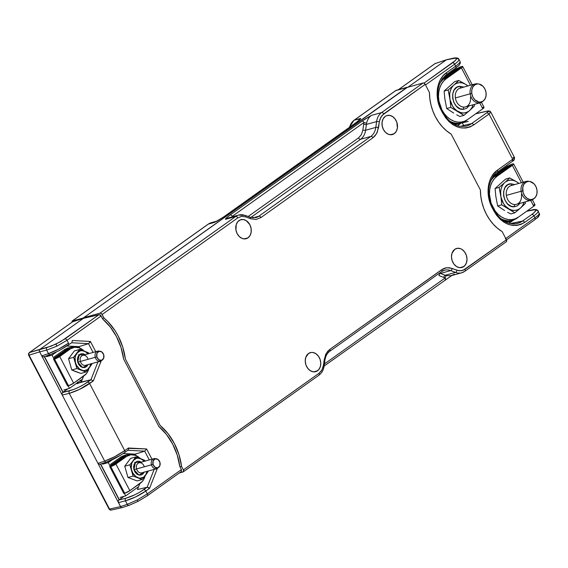 <?xml version="1.0" encoding="UTF-8"?>
<svg xmlns="http://www.w3.org/2000/svg" width="568" height="568" viewBox="0 0 568 568"><rect width="100%" height="100%" fill="white"/><g stroke="black" fill="none" stroke-linecap="round" stroke-linejoin="round"><path stroke-width="0.85" d="M124.42 452.682A1.952 1.207 -125.5 0 0 124.648 452.568A1.952 1.207 -125.5 0 0 124.704 450.651C118.492 454.982 111.825 458.468 104.697 461.102L97.952 463.346L62.267 395.094L69.275 393.347A1.952 1.455 76 0 1 69.63 390.756L62.629 392.502L73.769 389.414L78.611 387.312L83.439 384.77L90.937 379.743L93.337 380.88L89.616 383.528A1.952 1.207 -125.5 0 0 87.55 382.157L90.937 379.743L97.944 361.887L90.937 379.743L93.337 380.88L79.456 389.407L69.275 393.347A1.952 1.455 -104 0 1 69.63 390.756C75.629 389.023 81.6 386.155 87.55 382.157A1.952 1.207 54.5 0 1 89.616 383.528C83.397 387.845 76.616 391.118 69.275 393.347L62.267 395.094L62.004 393.631L62.927 392.289L44.268 356.597L62.927 392.289L44.467 356.526L63.14 392.24L67.926 388.796L62.629 392.502L62.004 393.631L62.267 395.094L41.755 355.859L42.749 356.803L43.58 356.832L50.332 354.581L59.462 350.513L71.845 342.653L72.328 340.857M100.664 464.02L119.337 499.733L124.051 496.333L119.337 499.733L100.664 464.02M81.338 382.236L80.095 380.219L81.338 382.236M77.355 382.086L77.78 383.691L77.355 382.086M127.857 450.246L128.474 449.437L128.425 448.003L146.608 448.969L151.961 459.2L146.608 448.969L144.705 451.162L127.864 450.268L144.705 451.162L149.292 459.945L144.705 451.162L135.298 454.123L136.057 455.579L135.298 454.123L144.705 451.162L146.608 448.969L128.503 448.358M88.509 343.654L71.682 342.767L88.501 343.661L79.101 346.615L79.861 348.07L79.101 346.615L88.501 343.661L93.088 352.444L88.501 343.661L90.404 341.46L72.25 340.495L90.404 341.46L89.602 342.809M95.658 351.514L90.404 341.46L95.658 351.514M100.912 361.56L100.678 361.113L100.912 361.56L99.414 361.589L100.912 361.56L93.337 380.88L100.912 361.56M156.413 469.054L157.116 469.069L156.882 468.621L157.116 469.069L155.618 469.09L156.413 469.054M155.604 469.09L154.787 469.182M148.369 487.443L149.547 488.359L157.116 469.069L149.547 488.359L147.147 487.223L154.148 469.388L147.147 487.223L143.747 489.644A1.952 1.207 54.5 0 1 145.813 491.022L149.547 488.359L145.813 491.022C139.593 495.339 132.805 498.612 125.464 500.841A1.952 1.455 -104 0 1 125.826 498.25C131.826 496.51 137.797 493.649 143.747 489.644A1.952 1.207 54.5 0 1 145.813 491.022L135.653 496.894L125.464 500.841A1.952 1.455 -104 0 1 125.826 498.25L118.826 499.996L118.201 501.125L118.463 502.588L125.464 500.841L118.463 502.588L120.558 506.585L127.296 504.341L125.464 500.841L127.296 504.341L137.215 499.968L147.311 493.89L145.813 491.022L147.311 493.89L181.426 469.587L179.808 466.491L177.216 454.996L172.715 444.162L166.523 434.534L158.948 426.589A52.654 40.392 -105.6 0 1 179.808 466.491L181.426 469.587L147.311 493.89A1.952 1.207 54.5 0 1 147.247 495.807A1.952 1.207 54.5 0 1 147.226 495.821M123.604 358.99L158.948 426.589L123.604 358.99L121.019 347.495L116.511 336.661L110.32 327.026L102.744 319.088A52.654 40.392 -105.6 0 1 123.604 358.99M147.147 487.223L137.449 489.559L139.842 483.609L137.449 489.559L147.147 487.223L139.636 492.264L134.801 494.806L125.826 498.25L118.826 499.996L119.337 499.733L100.465 464.091L119.124 499.783L118.414 500.465L118.222 501.871L120.558 506.585A1.952 1.498 74.4 0 0 122.361 507.565A1.952 1.498 74.4 0 0 122.383 507.558A1.952 1.498 -105.6 0 1 122.248 507.593A1.952 1.498 -105.6 0 1 120.558 506.585L109.532 509.063L110.511 510.007L111.669 509.872L110.511 510.007L109.077 509.07L109.532 509.063L29.067 355.156L28.79 353.694L29.43 352.565L47.023 347.517L55.976 344.087L56.821 346.182L46.668 350.108L48.5 353.615A1.952 1.47 71.6 0 0 50.311 354.588A1.952 1.47 71.6 0 0 50.353 354.574A1.952 1.47 71.6 0 1 50.311 354.588A1.952 1.47 71.6 0 1 48.5 353.615L58.447 349.221L68.508 343.157C62.295 347.488 55.628 350.974 48.5 353.615L41.755 355.859L48.5 353.615L46.668 350.108A1.952 1.455 -104 0 1 47.023 347.517A1.952 1.455 76 0 0 46.668 350.108L39.668 351.855L46.668 350.108L56.821 346.182L55.976 344.087L64.951 338.918A1.952 1.207 54.5 0 1 67.01 340.289L56.821 346.182L67.01 340.289L68.508 343.157L67.01 340.289A1.952 1.207 -125.5 0 0 64.951 338.918L99.059 314.615L101.125 315.993L67.01 340.289L101.125 315.993L102.744 319.088L100.699 315.375L99.585 314.629L83.468 318.321L40.023 349.27A1.952 1.498 74.4 0 0 39.668 351.855A1.952 1.498 -105.6 0 1 40.023 349.27L51.148 346.175L60.833 341.531L99.059 314.615L83.468 318.321L72.569 321.829L29.43 352.565L28.421 353.999L28.79 353.694L29.067 355.156L39.668 351.855L29.067 355.156L28.62 355.163L28.79 353.694M123.235 453.534L135.298 454.123L123.235 453.534M43.892 356.668L42.749 356.803L41.755 355.859L97.952 463.346L98.946 464.29L97.952 463.346L104.697 461.102L69.275 393.347L104.697 461.102A1.952 1.47 71.6 0 0 106.507 462.082A1.952 1.47 71.6 0 0 106.543 462.068A1.952 1.47 -108.4 0 1 106.507 462.082A1.952 1.47 -108.4 0 1 104.697 461.102L114.644 456.707L124.704 450.651A1.952 1.207 54.5 0 1 124.648 452.568A1.952 1.207 54.5 0 1 124.619 452.582M128.425 448.003L124.704 450.651L128.425 448.003M90.937 379.743L81.231 382.079L83.638 376.108L81.231 382.079L75.913 383.776L90.937 379.743M79.101 346.615L67.059 346.033L79.101 346.615M68.423 345.096A1.952 1.207 -125.5 0 0 68.451 345.074A1.952 1.207 -125.5 0 0 68.508 343.157A1.952 1.207 -125.5 0 1 68.451 345.074A1.952 1.207 -125.5 0 1 68.224 345.188L59.377 350.534L50.637 354.425M89.616 383.528L124.704 450.651L89.616 383.528M41.755 355.859L39.668 351.855L41.755 355.859M98.946 464.29L100.089 464.162L98.946 464.29M106.834 461.919L120.331 455.344M181.142 471.617L181.426 469.587L181.348 471.511L147.24 495.814L138.131 501.31L137.215 499.968L127.296 504.341L120.558 506.585L109.532 509.063L29.067 355.156L28.62 355.163L28.421 353.999L29.216 352.671A1.952 1.207 54.5 0 1 29.43 352.565L40.023 349.27L83.468 318.321L72.569 321.829A1.952 1.207 -125.5 0 0 72.363 321.935A1.952 1.207 -125.5 0 0 72.193 322.099L29.43 352.565A1.952 1.207 54.5 0 0 29.216 352.671L72.363 321.935M129.149 505.307A1.952 1.47 -108.4 0 1 129.113 505.321A1.952 1.47 -108.4 0 1 127.296 504.341A1.952 1.47 71.6 0 0 129.106 505.321A1.952 1.47 71.6 0 0 129.149 505.307M147.027 495.921A1.952 1.207 -125.5 0 0 147.247 495.807A1.952 1.207 -125.5 0 0 147.311 493.89L137.215 499.968L138.131 501.31L147.027 495.921M97.952 463.346L118.463 502.588L97.952 463.346M129.44 505.158L138.152 501.274M109.887 509.83L110.511 510.007L109.887 509.83M28.861 353.31A1.952 1.207 54.5 0 1 29.216 352.671M513.784 219.887L509.013 223.288L513.784 219.887M462.835 122.432L462.288 122.816L463.381 124.903L462.288 122.816L468.231 121.41L462.835 122.432M512.4 161.298L512.684 159.267L489.027 114.019L486.968 112.641L488.125 111.413L487.088 111.229L475.728 113.785L487.088 111.229A1.952 1.519 -102.6 0 1 487.521 111.037A1.952 1.519 77.4 0 0 487.088 111.229C488.515 111.008 488.473 111.477 486.968 112.641L489.027 114.019L490.745 112.066L489.027 114.019L512.684 159.267L512.606 161.198C514.189 160.361 514.807 159.111 514.459 157.435L512.989 157.499M512.151 223.891L513.649 222.855L510.383 223.629L522.567 221.037A26.256 20.143 -105.6 0 1 517.029 223.558A26.256 20.143 -105.6 0 1 516.724 223.629A26.256 20.143 74.4 0 0 516.866 223.6A26.256 20.143 74.4 0 0 522.567 221.037L531.833 214.434L534.623 212.134L535.667 210.479L534.822 209.741L526.678 211.239L532.216 209.997A1.952 1.519 -102.6 0 1 532.649 209.805A1.952 1.519 -102.6 0 1 532.663 209.805A1.952 1.519 77.4 0 0 532.216 209.997C534.538 209.493 535.695 209.656 535.667 210.479A1.952 1.903 4.4 0 1 538.265 211.331A1.952 1.903 -175.6 0 0 535.667 210.479C535.553 211.367 534.275 212.68 531.833 214.434A1.952 1.207 54.5 0 1 533.899 215.812C536.59 213.895 538.038 212.404 538.265 211.331C538.038 212.404 536.59 213.895 533.899 215.812A1.952 1.207 -125.5 0 0 531.833 214.434L522.567 221.037A1.952 1.207 54.5 0 1 524.626 222.415L533.899 215.812L534.928 217.778C537.683 215.79 539.174 214.363 539.387 213.483A1.952 1.917 10.1 0 1 539.564 214.739A1.952 1.917 -169.9 0 0 539.387 213.483C539.174 214.363 537.683 215.79 534.928 217.778L533.899 215.812L524.626 222.415C512.904 228.748 502.588 224.829 493.691 210.65L494.217 210.082L493.769 210.089M497.05 172.232A1.952 1.207 -125.5 0 0 497.277 172.118A1.952 1.207 -125.5 0 0 497.334 170.201C487.514 176.719 485.044 194.718 492.151 207.696L492.676 207.128L492.151 207.696L493.691 210.65L494.217 210.082L497.028 214.526C500.053 218.467 503.518 221.208 507.423 222.748C511.193 224.033 514.345 224.317 516.866 223.6M442.82 112.627L443.267 112.627L442.742 113.188C451.638 127.388 461.947 131.314 473.676 124.953L489.027 114.019L473.676 124.953L469.906 126.991L465.781 128.006L461.472 127.949L457.148 126.841L452.945 124.712L449.054 121.644L445.603 117.746L441.201 110.242L442.742 113.188L443.267 112.62L441.726 109.674L441.201 110.242L439.043 105.194L437.651 99.833L437.09 94.394L437.388 89.055L438.524 84.043L440.456 79.548L443.118 75.722L446.384 72.747A1.952 1.207 54.5 0 1 446.313 74.671L455.579 68.068A1.952 1.207 -125.5 0 0 455.657 66.144L446.384 72.747L455.657 66.144C458.34 64.227 459.831 62.8 460.115 61.848A1.952 1.917 10.1 0 1 460.293 63.112A1.952 1.917 -169.9 0 0 460.115 61.848L460.3 63.055C458.603 66.406 459.214 65 455.579 68.068A1.952 1.207 -125.5 0 0 455.593 68.061A1.952 1.207 -125.5 0 0 455.657 66.144C458.34 64.227 459.831 62.8 460.115 61.848M512.684 159.267L497.334 170.201L512.684 159.267L514.459 157.435L490.745 112.066C490.482 111.151 489.41 110.81 487.521 111.037A1.952 1.519 -102.6 0 1 489.225 112.045M513.025 223.302L522.567 221.037A1.952 1.207 54.5 0 1 524.626 222.415L520.863 224.445L516.731 225.46L512.428 225.411L508.09 224.296L503.887 222.159L499.996 219.099L496.546 215.201L493.691 210.65L489.985 202.648L488.594 197.281L488.04 191.842L488.338 186.503L489.474 181.504L491.398 177.01L494.053 173.19L497.334 170.201A1.952 1.207 54.5 0 1 497.277 172.118A1.952 1.207 54.5 0 1 497.263 172.132L512.613 161.191M497.263 172.132C493.045 173.361 487.529 186.936 488.785 192.204C488.892 197.188 490.184 202.165 492.676 207.128L494.217 210.082M538.18 210.927L538.265 211.331M458.909 59.292L458.994 59.697C458.766 60.769 457.318 62.26 454.627 64.177L455.657 66.144L454.627 64.177L425.482 84.937L454.627 64.177A1.952 1.207 -125.5 0 0 452.561 62.8C454.989 61.053 456.267 59.739 456.402 58.852C456.402 58.028 455.252 57.865 452.945 58.362A1.952 1.519 -102.6 0 1 453.406 58.17A1.952 1.519 77.4 0 0 452.945 58.362L446.306 59.853L435.109 63.58A1.952 1.207 -125.5 0 0 434.896 63.687A1.952 1.207 -125.5 0 0 434.733 63.85M505.783 238.532L534.928 217.778A1.952 1.207 54.5 0 1 534.864 219.688A1.952 1.207 54.5 0 1 534.644 219.802A1.952 1.207 -125.5 0 0 534.85 219.702A1.952 1.207 -125.5 0 0 534.928 217.778L505.321 238.865M446.1 74.777A1.952 1.207 -125.5 0 0 446.327 74.664A1.952 1.207 -125.5 0 0 446.384 72.747C436.558 79.272 434.073 97.263 441.201 110.242L441.719 109.667C435.372 95.012 436.906 83.347 446.313 74.671M473.676 124.953A1.952 1.207 -125.5 0 0 471.617 123.576A26.256 20.143 -105.6 0 1 465.923 126.139A26.256 20.143 -105.6 0 1 465.781 126.167A26.256 20.143 -105.6 0 0 466.079 126.103A26.256 20.143 -105.6 0 0 471.617 123.576A1.952 1.207 54.5 0 1 473.676 124.953M486.968 112.641L471.617 123.576L462.075 125.84L471.617 123.576L486.968 112.641M513.387 159.949L513.266 160.602M460.08 61.536L458.923 59.328C458.802 57.474 454.031 57.822 453.378 58.17L446.732 59.668A1.952 1.498 74.4 0 0 446.64 59.69A1.952 1.498 74.4 0 0 446.306 59.853A1.952 1.498 -105.6 0 1 446.753 59.661M458.994 59.697A1.952 1.903 -175.6 0 0 456.402 58.852A1.952 1.903 4.4 0 1 458.994 59.697C458.766 60.769 457.318 62.26 454.627 64.177A1.952 1.207 -125.5 0 0 452.561 62.8L424.005 83.148L455.358 60.499L456.402 58.852L455.55 58.106L446.306 59.853L407.852 87.252L446.306 59.853L435.109 63.58A1.952 1.207 -125.5 0 0 434.896 63.687L398.353 89.723M461.202 126.43L462.075 125.84M538.578 216.039L537.463 217.544M398.452 89.694L435.109 63.58L398.452 89.694M448.173 76.637A24.055 18.453 74.4 0 0 439.589 83.794A24.055 18.453 -105.6 0 1 447.264 76.971A24.055 18.453 -105.6 0 1 448.173 76.637M447.264 76.971L444.879 77.944A23.757 18.226 74.4 0 0 441.499 79.896A23.757 18.226 74.4 0 1 446.086 77.518M460.137 123.128A24.055 18.453 -105.6 0 1 449.835 121.154A24.055 18.453 74.4 0 0 467.414 119.699A24.055 18.453 -105.6 0 1 460.137 123.128L457.595 123.533A23.757 18.226 74.4 0 1 452.973 123.519A23.757 18.226 74.4 0 0 458.852 123.277M459.164 123.831L454.443 124.364A24.374 18.701 74.4 0 0 459.1 123.852A24.374 18.701 74.4 0 0 459.214 123.817M462.196 122.645A24.374 18.701 -105.6 0 1 459.342 123.781A24.374 18.701 -105.6 0 1 454.272 124.271L458.497 123.994L462.196 122.645M446.058 76.879L442.55 78.363A24.374 18.701 74.4 0 1 446.001 76.893L446.242 76.829A24.374 18.701 -105.6 0 1 448.528 76.382L442.444 78.505A24.374 18.701 -105.6 0 1 446.242 76.829L457.07 69.111A2.208 0.376 152.4 0 1 459.853 67.727L460.073 68.146L459.853 67.727A2.208 0.376 152.4 0 1 460.392 67.713A2.208 0.376 152.4 0 1 459.803 68.352L444.602 79.179L446.207 78.732L461.408 67.904L470.474 85.25L461.408 67.904L462.65 66.449L461.514 66.541A4.807 0.824 152.4 0 1 462.7 66.506A4.807 0.824 152.4 0 1 461.408 67.904L446.207 78.732L444.602 79.179L460.399 67.748L457.07 69.111L457.524 69.978L457.07 69.111L446.242 76.829M482.878 107.402L484.007 107.309L482.772 108.765L479.711 102.914L482.772 108.765A4.807 0.824 -27.6 0 0 484.057 107.366L481.423 102.318M455.465 69.566A4.807 0.824 152.4 0 1 461.514 66.541L456.125 69.118L444.403 77.447L455.465 69.566M482.772 108.765L467.57 119.592L464.439 121.282L461.024 122.12L457.446 122.077L453.846 121.154L450.367 119.386L447.137 116.845L444.275 113.614L441.904 109.837L438.957 101.203L438.496 96.688L438.745 92.264L439.682 88.104L441.286 84.369L443.487 81.21L446.207 78.732A23.402 17.949 -105.6 0 0 440.605 106.983A23.402 17.949 -105.6 0 0 463.176 121.701A23.402 17.949 -105.6 0 0 467.57 119.592L482.772 108.765M482.963 101.182A9.748 7.483 -105.6 0 1 480.322 102.744A9.748 7.483 -105.6 0 1 470.169 93.812L455.38 97.944A9.748 7.483 74.4 0 0 464.326 107.075A1.952 1.235 -93.5 0 0 463.41 109.333A1.952 1.235 86.5 0 1 464.326 107.075A9.748 7.483 74.4 0 0 466.058 106.699A9.748 7.483 74.4 0 0 470.446 97.022M461.046 87.884A1.952 1.235 86.5 0 1 460.009 86.308A1.952 1.235 -93.5 0 0 461.046 87.884M456.693 114.814L459.853 116.497L456.693 114.814M478.746 83.993L477.532 83.816A9.748 7.483 74.4 0 0 470.169 93.812L471.781 93.45A9.23 7.079 -105.6 0 1 478.746 83.993A9.23 7.079 -105.6 0 1 486.038 92.584L484.987 89.14L483.006 86.293L478.987 84.028L477.567 83.936L474.94 84.795L472.917 86.904L471.809 89.943L471.781 93.45L472.832 96.894L474.812 99.748L478.831 102.006L480.251 102.098L482.878 101.239L484.902 99.13L486.009 96.091L486.038 92.584A9.23 7.079 -105.6 0 1 483.446 100.827A9.23 7.079 -105.6 0 1 471.781 93.45L470.169 93.812A9.748 7.483 -105.6 0 1 475.082 83.965L460.293 88.09A9.748 7.483 74.4 0 0 455.38 97.944A9.748 7.483 74.4 0 0 464.326 107.075A9.748 7.483 74.4 0 0 465.533 106.876L480.322 102.744M461.493 87.891A9.748 7.483 74.4 0 0 459.768 88.267A9.748 7.483 74.4 0 0 455.38 97.944L470.169 93.812A9.748 7.483 74.4 0 0 482.495 101.608L483.446 100.827M475.082 83.965A9.748 7.483 -105.6 0 1 478.149 83.936M450.438 103.461L450.743 107.373L456.935 110.796A15.393 11.807 -105.6 0 1 449.991 99.563L450.438 103.461L449.991 99.563L452.526 106.017L454.542 108.687L456.935 110.796L461.195 112.734L463.942 112.961L466.569 112.407L468.948 111.094L474.472 105.925L474.372 104.406L474.472 105.925L470.19 109.986L471.923 107.629L473.123 104.761A15.393 11.807 -105.6 0 1 470.19 109.986L468.948 111.094A15.393 11.807 -105.6 0 1 458.475 111.733L463.893 115.368L468.948 111.094L463.893 115.368L459.853 116.497L463.893 115.368L450.743 107.373L450.438 103.461M466.477 84.845A15.393 11.807 -105.6 0 1 467.883 85.974L464.936 83.901L462.217 82.907L459.469 82.68L456.842 83.233L454.464 84.54L448.166 89.929L449.693 97.518A15.393 11.807 -105.6 0 1 453.221 85.654L451.489 88.012L450.289 90.873L449.678 94.103L449.991 99.563L448.166 89.929L454.464 84.54A15.393 11.807 -105.6 0 1 464.936 83.901L458.745 80.486L454.464 84.54L458.745 80.486L466.477 84.845M469.303 105.57L466.619 108.318L463.41 109.333C451.844 110.696 448.251 86.364 460.009 86.308L463.864 87.096M463.41 109.333L459.959 108.722L456.516 106.351L453.924 102.567L452.668 98.371L452.675 94.096L454.109 90.071L456.8 87.316L460.009 86.308M454.698 81.607L458.745 80.486L454.698 81.607L444.119 91.057L448.166 89.929L444.119 91.057L444.872 98.86L446.696 108.502L450.743 107.373L446.696 108.502L453.662 113.075L446.696 108.502L444.872 98.86L444.119 91.057L454.698 81.607M499.123 174.092A24.055 18.453 74.4 0 0 490.532 181.256A24.055 18.453 -105.6 0 1 498.214 174.433A24.055 18.453 -105.6 0 1 499.123 174.092M498.214 174.433L495.829 175.405A23.757 18.226 74.4 0 0 492.449 177.351A23.757 18.226 74.4 0 1 497.035 174.972M511.094 220.59A24.055 18.453 -105.6 0 1 500.791 218.616A24.055 18.453 74.4 0 0 518.364 217.161A24.055 18.453 -105.6 0 1 511.094 220.59L508.552 220.995A23.757 18.226 74.4 0 1 503.922 220.973A23.757 18.226 74.4 0 0 509.801 220.732M510.114 221.293L505.399 221.825A24.374 18.701 74.4 0 0 510.05 221.307A24.374 18.701 74.4 0 0 510.163 221.279M513.152 220.107A24.374 18.701 -105.6 0 1 510.291 221.243A24.374 18.701 -105.6 0 1 505.222 221.733L509.453 221.449L513.152 220.107M497.007 174.333L493.5 175.817A24.374 18.701 74.4 0 1 496.95 174.355L497.192 174.284A24.374 18.701 -105.6 0 1 499.478 173.843L493.393 175.966A24.374 18.701 -105.6 0 1 497.192 174.284L508.019 166.573A2.208 0.376 152.4 0 1 510.802 165.181L511.022 165.607L510.802 165.181A2.208 0.376 152.4 0 1 511.342 165.167A2.208 0.376 152.4 0 1 510.753 165.813L495.552 176.641L497.156 176.194L512.357 165.366L521.424 182.711L512.357 165.366L513.6 163.911L512.464 163.996A4.807 0.824 152.4 0 1 513.649 163.96A4.807 0.824 152.4 0 1 512.357 165.366L497.156 176.194L495.552 176.641L511.349 165.21L508.019 166.573L508.474 167.432L508.019 166.573L497.192 174.284M533.828 204.856L534.957 204.771L533.721 206.227L530.661 200.376L533.721 206.227A4.807 0.824 -27.6 0 0 535.013 204.828L532.372 199.773M506.415 167.02A4.807 0.824 152.4 0 1 512.464 163.996L507.075 166.58L495.353 174.901L506.415 167.02M533.721 206.227L518.52 217.054L515.389 218.744L511.974 219.582L508.395 219.539L504.796 218.616L501.317 216.848L498.086 214.299L495.225 211.076L491.057 203.103L489.446 194.142L489.694 189.719L490.631 185.566L492.236 181.831L494.437 178.664L497.156 176.194A23.402 17.949 -105.6 0 0 491.554 204.444A23.402 17.949 -105.6 0 0 514.125 219.163A23.402 17.949 -105.6 0 0 518.52 217.054L533.721 206.227M533.913 198.644A9.748 7.483 -105.6 0 1 531.279 200.206A9.748 7.483 -105.6 0 1 521.119 191.274L506.329 195.399A9.748 7.483 74.4 0 0 515.275 204.537A1.952 1.235 -93.5 0 0 514.36 206.787A1.952 1.235 86.5 0 1 515.275 204.537A9.748 7.483 74.4 0 0 517.008 204.16A9.748 7.483 74.4 0 0 521.396 194.483M511.995 185.338A1.952 1.235 86.5 0 1 510.959 183.762A1.952 1.235 -93.5 0 0 511.995 185.338M507.643 212.269L510.802 213.959L507.643 212.269M529.695 181.448L528.481 181.27A9.748 7.483 74.4 0 0 521.119 191.274L522.73 190.912A9.23 7.079 -105.6 0 1 529.695 181.448A9.23 7.079 -105.6 0 1 536.987 190.046L535.936 186.602L533.955 183.748L529.937 181.49L528.517 181.398L525.89 182.257L523.866 184.366L522.759 187.404L523.128 192.673L524.676 195.882L527.012 198.267L529.781 199.467L531.201 199.56L533.828 198.701L535.851 196.592L536.959 193.553L536.987 190.046A9.23 7.079 -105.6 0 1 534.396 198.289A9.23 7.079 -105.6 0 1 522.73 190.912L521.119 191.274A9.748 7.483 -105.6 0 1 526.032 181.419L511.243 185.551A9.748 7.483 74.4 0 0 506.329 195.399A9.748 7.483 74.4 0 0 515.275 204.537A9.748 7.483 74.4 0 0 516.482 204.331L531.279 200.206M512.442 185.345A9.748 7.483 74.4 0 0 510.717 185.722A9.748 7.483 74.4 0 0 506.329 195.399L521.119 191.274A9.748 7.483 74.4 0 0 533.444 199.063L534.396 198.289M526.032 181.419A9.748 7.483 -105.6 0 1 529.099 181.391M501.388 200.916L501.693 204.828L507.884 208.25A15.393 11.807 -105.6 0 1 500.94 197.025L501.388 200.916L500.94 197.025L503.475 203.479L505.492 206.149L509.432 209.194L512.144 210.188L514.892 210.416L517.519 209.862L519.897 208.555L525.421 203.387L525.322 201.867L525.421 203.387L521.14 207.441L522.872 205.084L524.072 202.222A15.393 11.807 -105.6 0 1 521.14 207.441L519.897 208.555A15.393 11.807 -105.6 0 1 509.432 209.194L514.842 212.83L519.897 208.555L514.842 212.83L510.802 213.959L514.842 212.83L501.693 204.828L501.388 200.916M517.434 182.3A15.393 11.807 -105.6 0 1 518.832 183.429L515.886 181.362L513.167 180.361L510.419 180.134L507.792 180.688L505.413 182.001L499.116 187.383L500.642 194.973A15.393 11.807 -105.6 0 1 504.171 183.109L502.439 185.466L501.239 188.335L500.628 191.558L500.94 197.025L499.116 187.383L505.413 182.001A15.393 11.807 -105.6 0 1 515.886 181.362L509.695 177.94L505.413 182.001L509.695 177.94L517.434 182.3M520.252 203.024L517.569 205.779L514.36 206.787C502.794 208.151 499.201 183.826 510.959 183.762L514.814 184.55M514.36 206.787L510.909 206.184L507.465 203.805L504.874 200.028L503.617 195.825L503.624 191.551L505.066 187.525L507.749 184.778L510.959 183.762M505.648 179.069L509.695 177.94L505.648 179.069L495.076 188.512L499.116 187.383L495.076 188.512L495.821 196.322L497.646 205.957L501.693 204.828L497.646 205.957L504.611 210.536L497.646 205.957L495.821 196.322L495.076 188.512L505.648 179.069M138.258 484.696A15.925 12.219 74.4 0 0 140.14 483.354A15.925 12.219 -105.6 0 1 138.258 484.696M124.996 456.068A15.556 11.928 74.4 0 0 120.395 460.13A15.556 11.928 74.4 0 1 124.264 456.423L125.706 455.642A15.925 12.219 -105.6 0 1 132.216 454.691A15.925 12.219 74.4 0 0 122.084 458.93A15.925 12.219 -105.6 0 1 125.706 455.642M125.876 455.011A16.252 12.468 74.4 0 0 125.762 455.039A16.252 12.468 74.4 0 0 118.897 461.195M119.216 460.967A16.252 12.468 -105.6 0 1 126.004 454.975A16.252 12.468 -105.6 0 1 128.695 454.62M128.993 454.627L124.236 455.657L120.416 458.972L119.046 461.337M126.302 454.904L121.928 457.126L118.804 461.408M112.421 465.412L119.599 459.895L112.159 465.227L114.303 464.468L112.421 465.412M109.752 466.626L123.689 493.287A4.097 0.703 -27.6 0 0 124.697 493.258L129.852 490.688L140.552 483.063A15.272 11.715 -105.6 0 0 145.117 475.863L143.761 479.385L142.327 481.444L129.852 490.688L115.907 464.02A4.097 0.703 152.4 0 1 110.76 466.598L124.697 493.258A4.097 0.703 -27.6 0 0 129.852 490.688L115.907 464.02L126.614 456.395L130.888 454.748L135.567 455.38L140.289 458.525A15.272 11.715 -105.6 0 0 129.483 455.018A15.272 11.715 -105.6 0 0 126.614 456.395L125.01 456.842L114.303 464.468L125.01 456.842L126.614 456.395L115.907 464.02L110.76 466.598A4.097 0.703 152.4 0 1 109.752 466.626A4.097 0.703 152.4 0 1 110.852 465.433L120.601 458.49L109.738 466.548L110.76 466.598L124.697 493.258L123.675 493.209M135.795 462.877L134.616 462.274M144.229 472.157L138.997 475.096L133.941 469.708L136.583 468.948A5.197 3.99 74.4 0 0 141.815 472.832A5.197 3.99 74.4 0 1 136.583 468.948L151.457 464.794L133.941 469.708L135.397 462.373L141.432 462.139M147.062 471.369A10.167 7.803 -105.6 0 1 145.614 475.196L142.185 479.506L137.08 480.926L127.985 477.482L124.747 466.214L129.852 464.787L133.089 476.062L127.985 477.482L124.747 466.214L129.852 464.787L132.798 461.124L129.852 464.787L131.599 469.892A10.167 7.803 -105.6 0 1 132.798 461.124L135.709 456.963L130.604 458.383L135.709 456.963L140.147 458.468L135.709 456.963L136.398 458.39A10.167 7.803 -105.6 0 1 140.147 458.468L140.885 458.752A10.167 7.803 -105.6 0 1 144.265 461.351L140.885 458.752L144.804 460.407L145.074 461.124L144.804 460.407L142.902 459.569L138.244 458.149L136.398 458.39L133.274 460.485A10.167 7.803 -105.6 0 1 136.398 458.39L135.709 456.963L131.854 463.005L131.229 467.521L131.599 469.892L132.813 473.016L135.731 476.495L142.185 479.506L137.08 480.926L127.985 477.482L133.089 476.062L137.527 477.567A10.167 7.803 -105.6 0 1 131.861 470.808L133.089 476.062L142.185 479.506L145.138 475.835A10.167 7.803 -105.6 0 1 138.265 477.851L140.168 478.178L143.704 477.141L148.042 471.674L147.936 471.128L148.042 471.674L145.614 475.196L147.091 471.149M158.294 467.627A5.197 3.99 -105.6 0 1 156.683 468.685A5.197 3.99 -105.6 0 1 151.457 464.794A5.197 3.99 74.4 0 0 157.84 468.075L158.784 467.301A4.679 3.585 -105.6 0 1 153.048 464.347L151.457 464.794L153.048 464.347L154.965 467.23L157.783 467.833L159.835 465.803L159.935 462.331A4.679 3.585 -105.6 0 1 158.784 467.301M159.935 462.331L158.011 459.448L155.199 458.845L153.14 460.875L153.048 464.347A4.679 3.585 -105.6 0 1 156.406 458.759A4.679 3.585 -105.6 0 1 159.935 462.331M156.406 458.759L155.192 458.589A5.197 3.99 74.4 0 0 151.457 464.794A5.197 3.99 -105.6 0 1 153.885 458.667A5.197 3.99 -105.6 0 1 155.817 458.738M153.885 458.667L139.011 462.813A5.197 3.99 74.4 0 0 136.583 468.948A5.197 3.99 74.4 0 1 139.004 462.821A5.197 3.99 74.4 0 1 144.237 466.704M144.322 471.93L142.98 473.982L141.183 475.033L139.103 475.118L136.881 474.11L135.035 472.129L133.941 469.708L133.587 467.066L134.083 464.39L135.433 462.338L137.229 461.287L139.309 461.202L141.531 462.21M124.747 466.214L130.604 458.383L124.747 466.214M82.055 377.195A15.925 12.219 74.4 0 0 83.936 375.853A15.925 12.219 -105.6 0 1 82.055 377.195M68.792 348.56A15.556 11.928 74.4 0 0 64.191 352.629A15.556 11.928 74.4 0 1 68.061 348.922L69.502 348.134A15.925 12.219 -105.6 0 1 76.013 347.183A15.925 12.219 74.4 0 0 65.881 351.422A15.925 12.219 -105.6 0 1 69.502 348.134M69.672 347.502A16.252 12.468 74.4 0 0 69.559 347.538A16.252 12.468 74.4 0 0 62.693 353.694M63.012 353.466A16.252 12.468 -105.6 0 1 69.8 347.467A16.252 12.468 -105.6 0 1 72.491 347.112M72.789 347.119L70.34 347.332L65.966 349.547L62.842 353.829M70.098 347.403L65.725 349.618L62.601 353.899M56.218 357.904L63.396 352.387L55.955 357.719L58.099 356.967L56.218 357.904M53.548 359.118L67.485 385.786A4.097 0.703 -27.6 0 0 68.494 385.75L73.648 383.18L84.348 375.555A15.272 11.715 -105.6 0 0 88.913 368.355L87.564 371.877L86.123 373.943L73.648 383.18L59.711 356.512A4.097 0.703 152.4 0 1 54.556 359.09L68.494 385.75A4.097 0.703 -27.6 0 0 73.648 383.18L59.711 356.512L70.411 348.894L74.685 347.24L79.364 347.872L84.085 351.017A15.272 11.715 -105.6 0 0 73.279 347.517A15.272 11.715 -105.6 0 0 70.411 348.894L68.806 349.341L58.099 356.967L68.806 349.341L70.411 348.894L58.511 357.286L54.556 359.09A4.097 0.703 152.4 0 1 53.548 359.118A4.097 0.703 152.4 0 1 54.649 357.925L64.397 350.981L53.534 359.04L54.556 359.09L68.494 385.75L67.471 385.707M79.591 355.369L78.412 354.773M88.026 364.649L82.793 367.588L77.738 362.199L80.379 361.44A5.197 3.99 74.4 0 0 85.612 365.323M88.083 353.871L84.682 351.244L88.601 352.898L88.871 353.615L88.601 352.898L86.698 352.061L82.04 350.641L80.195 350.882L77.07 352.976A10.167 7.803 -105.6 0 1 80.195 350.882L79.506 349.455L75.65 355.497L75.118 357.67L75.395 362.391L76.609 365.508L79.527 368.987L85.981 371.997L80.876 373.425L71.781 369.981L76.886 368.554L81.323 370.066A10.167 7.803 -105.6 0 1 75.658 363.307L76.886 368.554L85.981 371.997L88.935 368.327A10.167 7.803 -105.6 0 1 82.062 370.343L83.965 370.67L87.5 369.633L91.838 364.173L91.732 363.619L91.838 364.173L89.41 367.695L90.887 363.641M100.202 351.258A4.679 3.585 -105.6 0 1 103.731 354.822L101.807 351.94L98.995 351.336L96.936 353.367L96.844 356.846A4.679 3.585 -105.6 0 1 100.202 351.258L98.988 351.081A5.197 3.99 74.4 0 0 95.254 357.293L80.379 361.44A5.197 3.99 74.4 0 0 85.605 365.33L100.479 361.177A5.197 3.99 -105.6 0 1 95.254 357.293A5.197 3.99 74.4 0 0 101.636 360.574L102.581 359.792A4.679 3.585 -105.6 0 1 96.844 356.846L95.254 357.293L96.844 356.846L98.761 359.729L101.58 360.325L103.632 358.294L103.731 354.822A4.679 3.585 -105.6 0 1 102.581 359.792M102.091 360.119A5.197 3.99 -105.6 0 1 100.479 361.177M97.682 351.159L82.807 355.312A5.197 3.99 74.4 0 0 80.379 361.44L95.254 357.293A5.197 3.99 -105.6 0 1 97.682 351.159A5.197 3.99 -105.6 0 1 99.613 351.23M88.033 359.196A5.197 3.99 74.4 0 0 82.8 355.312A5.197 3.99 74.4 0 0 80.379 361.44L77.738 362.199L79.193 354.865L85.228 354.631M90.859 363.861A10.167 7.803 -105.6 0 1 89.41 367.695L85.981 371.997L80.876 373.425L75.7 371.635L71.781 369.981L68.543 358.706L73.648 357.286L75.395 362.391A10.167 7.803 -105.6 0 1 76.595 353.615L73.648 357.286L76.886 368.554L71.781 369.981L68.543 358.706L74.401 350.882L79.506 349.455L80.195 350.882A10.167 7.803 -105.6 0 1 83.943 350.967L79.506 349.455L74.401 350.882L68.543 358.706L73.648 357.286L79.506 349.455L84.682 351.244A10.167 7.803 -105.6 0 1 88.061 353.843M88.118 364.422L86.776 366.474L84.98 367.524L82.9 367.61L80.677 366.608L78.838 364.62L77.738 362.199L77.383 359.558L77.887 356.889L79.229 354.837L81.025 353.786L83.105 353.701L85.328 354.702M248.017 237.822L244.119 238.908L248.017 237.822A9.883 7.583 -105.6 0 1 246.164 238.709A9.883 7.583 -105.6 0 1 236.636 232.497A9.883 7.583 -105.6 0 1 239 220.569A9.883 7.583 -105.6 0 1 240.853 219.681A9.883 7.583 -105.6 0 1 250.389 225.894A9.883 7.583 -105.6 0 1 248.017 237.822L245.255 238.887L242.224 238.482L239.391 236.657L237.183 233.704L235.94 230.054L236.245 224.523L237.857 221.612L240.321 219.859L243.274 219.518L246.263 220.654L249.835 224.687L251.084 228.336L251.17 232.106L250.097 235.443L248.017 237.822M394.256 133.657L390.351 134.744L394.256 133.657A9.883 7.583 -105.6 0 1 392.396 134.545A9.883 7.583 -105.6 0 1 382.868 128.332A9.883 7.583 -105.6 0 1 385.232 116.404A9.883 7.583 -105.6 0 1 387.085 115.51A9.883 7.583 -105.6 0 1 396.62 121.729A9.883 7.583 -105.6 0 1 394.256 133.657L391.487 134.722L388.462 134.318L385.622 132.493L383.414 129.532L382.172 125.89L382.079 122.113L383.159 118.783L385.232 116.404L386.552 115.687L389.506 115.354L392.495 116.49L395.065 118.925L396.826 122.29L397.408 127.942L396.329 131.272L394.256 133.657M454.734 249.345A9.883 7.583 -105.6 0 1 456.587 248.45A9.883 7.583 -105.6 0 1 466.122 254.67A9.883 7.583 -105.6 0 1 463.751 266.598L459.853 267.684L463.751 266.598A9.883 7.583 -105.6 0 1 461.898 267.485A9.883 7.583 -105.6 0 1 452.369 261.273A9.883 7.583 -105.6 0 1 454.734 249.345L457.496 248.273L460.527 248.685L461.997 249.43L464.567 251.865L466.328 255.231L467.01 259.015L466.505 262.636L464.901 265.554L462.43 267.308L459.476 267.649L456.487 266.506L453.917 264.07L452.156 260.705L451.475 256.921L451.979 253.3L454.734 249.345M308.502 353.509A9.883 7.583 -105.6 0 1 310.355 352.621A9.883 7.583 -105.6 0 1 319.883 358.834A9.883 7.583 -105.6 0 1 317.519 370.762L313.621 371.848L317.519 370.762A9.883 7.583 -105.6 0 1 315.666 371.657A9.883 7.583 -105.6 0 1 306.138 365.437A9.883 7.583 -105.6 0 1 308.502 353.509L311.264 352.444L312.776 352.458L315.765 353.594L318.336 356.037L320.096 359.402L320.778 363.179L320.274 366.807L318.669 369.718L316.199 371.479L313.245 371.813L310.256 370.677L307.686 368.241L305.925 364.876L305.243 361.092L305.747 357.471L308.502 353.509M506.116 241.812A1.952 1.207 -125.5 0 0 506.358 241.698A1.952 1.207 -125.5 0 0 506.429 239.774L502.162 231.609A41.081 31.517 -105.6 0 1 480.4 189.989L451.212 134.154L480.4 189.989L480.791 196.23L481.941 202.456L483.829 208.52L486.4 214.278L489.609 219.582L493.365 224.31L497.582 228.35L502.162 231.609L506.429 239.774L463.105 270.325L459.029 270.787L449.423 267.727L445.433 267.926L442.976 268.877L329.83 349.377L327.786 351.23L325.471 354.964L322.873 367.773L321.332 370.925L319.067 373.24L183.372 469.906L183.45 471.681L179.261 473.002L183.052 471.944A1.952 1.207 54.5 0 0 183.294 471.83L318.996 375.164A1.952 1.207 -125.5 0 0 319.067 373.24A1.952 1.207 54.5 0 1 319.01 375.15A1.952 1.207 54.5 0 1 318.754 375.278A1.952 1.207 -125.5 0 0 318.996 375.164C321.843 373.034 323.561 369.96 324.15 365.948A1.952 0.618 -172.1 0 0 323.426 365.345A1.952 0.618 7.9 0 1 324.15 365.948A1.952 0.618 7.9 0 1 323.732 366.261M451.212 134.154A41.081 31.517 -105.6 0 1 429.451 92.527L425.183 84.362L429.451 92.527L429.841 98.775L430.991 105.002L432.88 111.065L435.45 116.816L438.659 122.12L442.415 126.849L446.633 130.896L451.212 134.154M441.918 271.355A15.599 11.971 -105.6 0 1 444.46 270.219A15.599 11.971 -105.6 0 1 450.665 270.588L440.448 273.435A15.599 11.971 74.4 0 0 439.497 273.123A15.599 11.971 -105.6 0 1 440.448 273.435L445.255 275.267A1.952 1.086 -69.2 0 0 443.793 277.433L438.993 275.608A1.952 1.086 110.8 0 1 440.448 273.435A1.952 1.086 -69.2 0 0 438.993 275.608L443.793 277.433A1.952 1.086 110.8 0 1 445.255 275.267L440.448 273.435L450.665 270.588L455.465 272.413L445.255 275.267A15.599 11.971 74.4 0 0 446.54 275.672A1.952 1.15 -76.1 0 0 445.241 277.887A17.551 13.462 -105.6 0 1 443.793 277.433A17.551 13.462 -105.6 0 0 445.241 277.887A1.952 1.207 54.5 0 1 445.17 279.818A1.952 1.207 54.5 0 1 444.929 279.925A1.952 1.207 -125.5 0 0 445.17 279.811A1.952 1.207 -125.5 0 0 445.241 277.887L324.427 363.953L445.241 277.887A1.952 1.15 -76.1 0 1 446.54 275.672L451.475 275.622L461.692 272.782A15.599 11.971 -105.6 0 1 455.465 272.413L445.255 275.267A15.599 11.971 74.4 0 0 446.54 275.672M249.679 217.246A1.952 1.086 110.8 0 1 250.14 217.267L245.319 215.428A1.952 1.086 110.8 0 0 244.879 215.421A15.599 11.971 -105.6 0 0 238.659 215.059A15.599 11.971 74.4 0 0 235.727 216.465L225.51 219.312L235.727 216.465A15.599 11.971 -105.6 0 1 238.659 215.059L228.442 217.906L225.51 219.312L226.298 218.013L230.168 214.952L364.365 119.443L371.373 115.41L381.589 112.563A1.952 1.207 54.5 0 1 383.684 113.927A1.952 1.207 -125.5 0 0 381.589 112.563L423.089 82.999L424.204 83.262L425.183 84.362A1.952 1.207 -125.5 0 0 423.089 82.999L406.773 87.55L83.709 317.682L100.025 313.131L83.709 317.682L83.979 318.201L83.709 317.682L406.773 87.55L423.089 82.999L381.589 112.563A15.599 11.971 74.4 0 0 376.612 121.58A15.599 11.971 -105.6 0 1 381.589 112.563L371.373 115.41A15.599 11.971 74.4 0 0 366.68 122.908A15.599 11.971 74.4 0 0 366.395 124.427L376.612 121.58L375.81 127.402A15.599 11.971 -105.6 0 1 370.833 136.427L360.616 139.274L250.807 217.494L360.616 139.274A15.599 11.971 74.4 0 0 365.593 130.257L375.81 127.402A15.599 11.971 -105.6 0 1 370.833 136.427L360.616 139.274A1.952 1.207 -125.5 0 1 358.522 137.91L248.166 216.514L358.522 137.91L361.39 134.616L362.874 130.015A1.952 0.618 -172.1 0 0 365.593 130.257L366.395 124.427L365.593 130.257A1.952 0.618 7.9 0 1 362.874 130.015L363.683 124.193A1.952 0.618 -172.1 0 0 366.395 124.427A1.952 0.618 7.9 0 1 363.683 124.193A17.551 13.462 -105.6 0 1 363.996 122.482L232.262 216.323A17.551 13.462 -105.6 0 1 233.178 216.585A17.551 13.462 -105.6 0 0 232.262 216.323L363.996 122.482A1.952 0.724 -166.8 0 0 366.68 122.908A15.599 11.971 74.4 0 0 366.395 124.427L376.612 121.58L375.81 127.402L365.593 130.257A15.599 11.971 -105.6 0 1 360.616 139.274A1.952 1.207 54.5 0 1 358.522 137.91L361.39 134.616L362.874 130.015L363.683 124.193A17.551 13.462 -105.6 0 1 363.996 122.482A1.952 0.724 -166.8 0 0 366.68 122.908A15.599 11.971 -105.6 0 1 371.373 115.41L361.901 121.112A1.952 1.207 54.5 0 1 363.996 122.482A1.952 1.207 -125.5 0 0 361.901 121.112L230.168 214.952A1.952 1.207 54.5 0 1 232.262 216.323A1.952 1.207 -125.5 0 0 230.168 214.952C226.561 217.579 225.013 219.035 225.51 219.312L228.13 218.005M324.15 365.948L324.953 360.126C325.599 356.093 327.196 353.147 329.752 351.301L441.755 271.518L444.446 270.226A15.599 11.971 -105.6 0 1 450.665 270.588A1.952 1.086 -69.2 0 0 452.121 268.423L446.739 267.698L441.826 269.594A1.952 1.207 54.5 0 1 441.769 271.504A1.952 1.207 54.5 0 1 441.514 271.632A1.952 1.207 -125.5 0 0 441.755 271.518A1.952 1.207 -125.5 0 0 441.826 269.594L329.83 349.377A1.952 1.207 54.5 0 1 329.752 351.301A1.952 1.207 54.5 0 1 329.511 351.414A1.952 1.207 -125.5 0 0 329.767 351.287A1.952 1.207 -125.5 0 0 329.83 349.377L326.139 353.601L324.229 359.523A1.952 0.618 7.9 0 1 324.96 360.119A1.952 0.618 -172.1 0 0 324.229 359.523L323.426 365.345L321.942 369.953L319.067 373.24L183.372 469.906L181.547 466.42L178.963 454.599L174.355 443.452L167.972 433.576L160.148 425.482L125.343 358.912L122.759 347.091L118.151 335.951L115.162 330.817L108.012 321.772L103.944 317.981L102.389 318.414L103.944 317.981L102.119 314.494L237.822 217.828L102.119 314.494A1.952 1.207 54.5 0 0 100.025 313.131L235.727 216.465A1.952 1.207 54.5 0 1 237.822 217.828A1.952 1.207 -125.5 0 0 235.727 216.465L100.025 313.131L101.693 313.87L103.944 317.981A52.909 40.591 -105.6 0 1 125.343 358.912L160.148 425.482A52.909 40.591 -105.6 0 1 181.547 466.42L179.992 466.853L181.547 466.42L183.372 469.906A1.952 1.207 54.5 0 1 183.294 471.83M454.4 274.223L450.935 275.757M232.284 216.834A1.952 1.15 103.9 0 1 232.262 216.323A1.952 1.15 103.9 0 0 232.284 216.834M464.617 271.376A15.599 11.971 -105.6 0 1 461.692 272.782L464.858 271.263A1.952 1.207 -125.5 0 0 464.929 269.339A1.952 1.207 54.5 0 1 464.858 271.263A1.952 1.207 54.5 0 1 464.617 271.376A1.952 1.207 -125.5 0 0 464.873 271.248L506.358 241.698M255.884 217.615A15.599 11.971 -105.6 0 0 258.83 216.209L370.833 136.427L258.83 216.209L252.803 217.892L258.83 216.209A15.599 11.971 -105.6 0 1 255.898 217.615L250.119 217.26A1.952 1.086 110.8 0 1 250.63 218.744L256.012 219.468L260.925 217.572L372.928 137.79L374.965 135.937L377.28 132.202L379.878 119.386L382.101 115.368L425.183 84.362L383.684 113.927L380.816 117.214L379.332 121.822A1.952 0.618 -172.1 0 0 376.612 121.58A1.952 0.618 7.9 0 1 379.332 121.822L378.522 127.644A1.952 0.618 -172.1 0 0 375.81 127.402A1.952 0.618 7.9 0 1 378.522 127.644L376.62 133.558L372.928 137.79A1.952 1.207 -125.5 0 0 370.833 136.427A1.952 1.207 54.5 0 1 372.928 137.79L260.925 217.572A1.952 1.207 -125.5 0 0 258.83 216.209A1.952 1.207 54.5 0 1 260.925 217.572L256.012 219.468L250.63 218.744A1.952 1.086 -69.2 0 0 250.119 217.26M324.96 360.119A1.952 0.618 7.9 0 1 324.534 360.431M506.507 241.556L506.429 239.774L464.929 269.339L461.11 270.808L456.928 270.247L452.121 268.423A1.952 1.086 110.8 0 1 450.665 270.588L455.465 272.413A1.952 1.086 -69.2 0 0 456.928 270.247A1.952 1.086 110.8 0 1 455.465 272.413A15.599 11.971 74.4 0 0 461.67 272.782M238.659 215.059L245.319 215.428A1.952 1.086 110.8 0 1 245.83 216.919L250.63 218.744L245.83 216.919A1.952 1.086 -69.2 0 0 245.333 215.435M237.822 217.828L241.641 216.351L245.83 216.919L241.641 216.351L237.822 217.828M395.726 90.589L407.27 87.415L83.29 317.981L83.468 318.321L83.29 317.981L72.207 321.069L208.328 224.111L214.668 222.336L224.14 216.635A1.952 1.207 -125.5 0 0 223.906 216.749A1.952 1.207 -125.5 0 0 223.721 216.933L223.721 216.933M217.253 221.044L223.906 216.749A1.952 1.207 54.5 0 1 224.14 216.635L355.88 122.794A1.952 1.207 -125.5 0 0 355.639 122.908A1.952 1.207 54.5 0 1 355.88 122.794C359.487 120.167 361.035 118.712 360.531 118.435L357.826 121.261M217.296 221.023A15.599 11.971 74.4 0 0 214.668 222.336A15.599 11.971 -105.6 0 1 217.033 221.108M358.77 120.572L355.639 122.908A1.952 1.207 -125.5 0 0 355.454 123.1M360.531 118.435L354.191 120.203A15.599 11.971 74.4 0 0 349.618 127.197A15.599 11.971 -105.6 0 1 354.191 120.203L396.102 90.347L407.185 87.252L83.29 317.981L72.207 321.069L208.328 224.111L216.323 221.57L224.14 216.635L355.88 122.794L360.758 118.684L354.191 120.203L395.719 90.624M217.601 220.931L211.253 222.706A15.599 11.971 74.4 0 0 208.328 224.111A15.599 11.971 -105.6 0 1 211.275 222.699L208.087 224.225A1.952 1.207 -125.5 0 0 207.902 224.417M395.86 90.461L353.949 120.317A1.952 1.207 54.5 0 1 354.191 120.203A1.952 1.207 -125.5 0 0 353.935 120.331M208.073 224.232A1.952 1.207 54.5 0 1 208.328 224.111A1.952 1.207 -125.5 0 0 208.087 224.225L71.966 321.183M69.473 388.363L82.417 379.14L69.473 388.363L68.153 385.835L69.473 388.363L63.85 389.932L69.473 388.363M56.189 352.153L52.078 355.085L53.882 358.543L52.078 355.085L56.189 352.153M69.374 347.666L64.858 349.419L54.336 356.846L54.833 357.797L54.336 356.846L64.702 349.462L67.798 347.985M48.507 355.192L46.455 356.654L52.078 355.085L46.455 356.654L48.507 355.192M67.677 348.021L64.702 349.462L54.336 356.846L54.968 357.698L54.5 356.803L64.66 349.498L68.877 347.751M125.578 455.174L121.062 456.928L110.703 464.305L111.172 465.206L110.54 464.354L120.906 456.97L125.074 455.259M123.881 455.522L120.906 456.97L110.54 464.354L120.906 456.97L124.001 455.486M111.037 465.298L110.54 464.354L111.037 465.298M120.061 497.447L125.684 495.878L124.356 493.344L125.684 495.878L120.061 497.447M110.085 466.044L108.289 462.6L102.666 464.17L108.289 462.6L112.542 459.569L108.289 462.6L110.085 466.044M104.796 462.65L102.666 464.17L104.796 462.65M138.613 486.67L125.684 495.878L138.613 486.67M506.571 166.907L494.664 175.207L506.571 166.907M494.359 175.356L506.336 166.822L494.359 175.356M455.621 69.452L443.714 77.745L455.621 69.452M443.402 77.894L455.387 69.36L443.402 77.894M457.588 125.684L461.152 123.149L457.588 125.684M456.338 68.984L455.785 67.926L456.338 68.984M506.734 165.38L507.288 166.445L506.734 165.38M512.151 220.583L508.552 223.146L512.151 220.583M128.027 450.154L124.633 452.575C117.874 457.098 111.839 460.265 106.528 462.075L99.776 464.319M122.383 507.558L129.128 505.314L138.131 501.31M28.421 353.992L28.62 355.163L109.077 509.07L110.156 510.007L111.236 510.064L122.269 507.593M506.493 239.902L534.85 219.702C538.485 216.635 537.875 218.041 539.572 214.69L538.194 210.962C536.987 208.74 532.763 209.663 532.649 209.805L526.87 211.104M465.916 126.139C461.195 126.664 457.687 126.231 455.394 124.832C450.438 122.496 446.391 118.428 443.267 112.62M487.521 111.037L475.92 113.643M446.618 59.697L434.896 63.687M462.7 66.506L472.242 84.76M461.571 122.148L463.176 121.701M460.293 88.09L461.33 87.919M513.649 163.96L523.192 182.214M512.521 219.61L514.125 219.163M511.243 185.551L512.279 185.374M127.871 455.472L129.483 455.018M156.683 468.685L141.808 472.832M71.667 347.964L73.279 347.517M324.136 366.026L451.695 275.558M223.899 216.749L355.639 122.908M353.949 120.317L349.206 127.488"/></g></svg>
